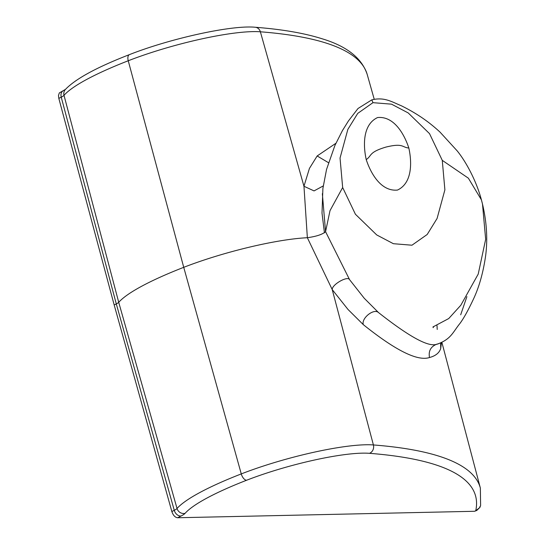 <?xml version="1.0" encoding="UTF-8"?>
<svg xmlns="http://www.w3.org/2000/svg" width="545" height="545" viewBox="0 0 545 545"><rect width="100%" height="100%" fill="white"/><g stroke="black" fill="none" stroke-linecap="round" stroke-linejoin="round"><path stroke-width="0.82" d="M474.62 511.278L475.744 510.713A927.849 159.828 164.7 0 0 369.442 453.317A88.399 15.226 164.7 0 0 246.599 480.247A151.946 26.174 164.7 0 0 185.068 513.363A21.964 3.781 -15.3 0 1 181.097 515.999A6.69 5.014 63.3 0 1 174.264 510.318L171.845 511.537C173.153 515.359 175.074 517.43 177.616 517.75L474.62 511.278L476.8 510.44L475.744 510.713L479.825 507.504L480.608 505.453L480.356 488.068A934.539 160.979 164.7 0 0 373.4 444.945A95.089 16.377 164.7 0 0 241.272 473.912A158.636 27.325 164.7 0 0 177.03 508.485A15.274 2.63 -15.3 0 1 174.264 510.318L116.303 303.919L61.238 97.167L58.819 98.386L114.184 304.989L116.303 303.919A13.38 2.303 -15.3 0 0 118.721 302.318A160.53 27.652 -15.3 0 1 183.733 267.329A96.99 16.704 -15.3 0 1 307.36 237.722L303.96 186.254L309.431 168.412L317.156 155.965L335.897 143.28M366.233 159.617C363.161 145.767 362.52 124.567 377.61 117.536C394.185 115.928 404.424 134.52 408.832 148.002C411.904 161.845 412.545 183.045 397.455 190.076C380.88 191.683 370.641 173.099 366.233 159.617C372.003 155.672 368.509 152.307 385.887 147.095C403.484 142.77 401.972 147.497 408.832 148.002M342.662 187.521L340.039 158.043L347.846 129.397L357.738 113.387L372.971 102.664L391.542 104.17L408.212 112.938L429.521 133.634L442.268 160.353L444.89 189.83L437.083 218.477L427.191 234.486L411.966 245.209L393.388 243.704L376.718 234.936L355.408 214.24L342.662 187.521L330.018 210.622L325.563 231.666L322.354 193.686M171.845 511.537L114.184 304.989M58.819 98.386L58.485 95.539L59.303 92.95L65.489 89.366M432.948 326.939L448.746 318.546L460.811 305.255L478.217 274.087L485.663 239.33L482.489 204.007L481.405 199.838C476.446 181.076 465.982 161.62 457.139 150.822L440.047 132.135C430.543 123.361 418.955 114.47 401.44 105.812C391.535 101.738 384.3 96.819 371.806 99.864L372.971 102.664M481.405 199.838L468.38 178.188L442.268 160.353M246.599 480.247A6.69 3.42 -111.3 0 1 241.272 473.912L183.733 267.329L128.245 60.761A158.636 27.325 164.7 0 0 64.003 95.334A6.69 6.37 41.5 0 1 65.325 89.537C75.448 78.882 96.819 67.246 129.444 54.616A6.69 3.42 68.7 0 0 128.245 60.761A95.089 16.377 164.7 0 1 260.374 31.794A6.69 5.941 -85.5 0 0 255.224 27.25C282.133 29.335 304.396 33.17 322.02 38.75C346.736 46.175 361.798 58.07 367.201 74.44A934.539 160.979 164.7 0 0 260.374 31.794L303.96 186.254L314.049 190.907L323.233 185.934M369.442 453.317A6.69 5.941 94.5 0 0 373.4 444.945L332.232 289.599L307.36 237.722C316.468 236.428 322.531 234.411 325.563 231.666L349.583 279.667L364.237 298.258L378.462 312.523C373.822 308.15 361.171 318.26 363.297 324.636L348.017 309.471L332.232 289.599C331.762 284.647 347.724 275.504 349.583 279.667M466.895 296.623L460.689 314.806M436.995 325.603L437.226 329.466M479.825 506.721L479.825 507.504L479.825 506.721M480.608 505.453L479.907 507.395L476.793 510.44M378.462 312.523C409.418 336.926 428.854 347.485 436.77 344.188C430.748 346.593 428.322 351.041 429.501 357.527C435.523 355.926 439.25 352.942 440.687 348.575L441.47 342.553M429.501 357.527C417.62 361.464 395.554 350.503 363.297 324.636M436.77 344.188L438.834 343.67M185.068 513.363A6.69 6.37 -138.5 0 1 177.03 508.485L118.721 302.318L64.003 95.334A15.274 2.63 -15.3 0 1 61.238 97.167A6.69 5.014 -116.7 0 1 63.349 90.627M328.465 162.683L317.156 155.965M181.097 515.999L177.616 517.75M440.687 348.575L440.639 342.941M367.201 74.44L374.245 99.319M129.444 54.616C170.095 38.579 231.496 24.927 255.224 27.25M371.806 99.864L358.004 108.503L348.432 120.949L342.403 130.643L334.896 145.501L326.537 169.461L322.899 188.475L322.013 213.095L324.432 232.831M433.125 327.661L433.609 326.748M436.729 344.338C451.131 339.317 452.643 332.423 460.103 323.253C463.965 317.939 468.482 309.758 473.639 298.701C479.232 286.725 483.238 272.405 485.636 255.721C487.782 239.344 486.733 222.108 482.489 204.007L481.419 199.886M480.356 488.068L441.879 342.349"/></g></svg>
